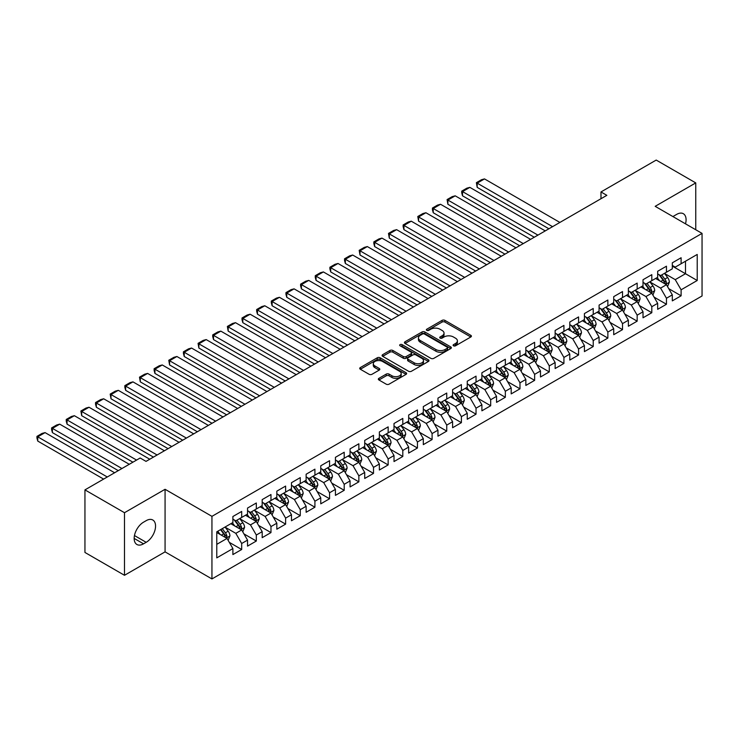 <?xml version="1.0" encoding="UTF-8"?>
<svg xmlns="http://www.w3.org/2000/svg" width="739" height="739" viewBox="0 0 739 739"><rect width="100%" height="100%" fill="white"/><g stroke="black" fill="none" stroke-linecap="round" stroke-linejoin="round"><path stroke-width="1.11" d="M453.524 345.806A1.423 0.822 0 0 0 455.538 345.806L470.808 336.984A2.032 1.173 0 0 0 471.408 336.153A2.032 1.173 0 0 0 470.808 335.321L444.933 320.384A2.032 1.173 0 0 0 442.061 320.384L426.782 329.206A1.423 0.822 0 0 0 426.366 329.779A1.423 0.822 0 0 0 426.782 330.361A1.423 0.822 0 0 0 428.796 330.361L430.772 329.224A6.503 3.76 0 0 1 439.973 329.224L442.125 330.472A6.503 3.76 0 0 1 444.037 333.123A6.503 3.76 0 0 1 442.125 335.783L440.148 336.919A1.423 0.822 0 0 0 439.733 337.501A1.423 0.822 0 0 0 440.148 338.083A1.423 0.822 0 0 0 442.162 338.083L444.139 336.938A6.503 3.76 0 0 1 453.34 336.938L455.501 338.185A6.503 3.76 0 0 1 457.404 340.845A6.503 3.76 0 0 1 455.501 343.496L453.524 344.642A1.423 0.822 0 0 0 453.109 345.224A1.423 0.822 0 0 0 453.524 345.806L453.524 344.642M378.941 378.322A2.032 1.173 0 0 0 378.34 379.153A2.032 1.173 0 0 0 378.941 379.985L386.201 384.169A2.032 1.173 0 0 0 389.074 384.169L406.044 374.377A2.032 1.173 0 0 0 406.635 373.546A2.032 1.173 0 0 0 406.044 372.715L380.16 357.778A2.032 1.173 0 0 0 377.287 357.778L360.318 367.569A2.032 1.173 0 0 0 359.727 368.401A2.032 1.173 0 0 0 360.318 369.232L369.094 374.294A2.032 1.173 0 0 0 371.966 374.294L379.227 370.1A2.032 1.173 0 0 0 379.818 369.269A2.032 1.173 0 0 0 379.227 368.447L374.876 365.934A5.441 3.141 0 0 1 373.287 363.708A5.441 3.141 0 0 1 376.641 360.808A5.441 3.141 0 0 1 382.571 361.491L399.605 371.329A5.441 3.141 0 0 1 401.203 373.546A5.441 3.141 0 0 1 397.841 376.447A5.441 3.141 0 0 1 391.919 375.772L389.074 374.128A2.032 1.173 0 0 0 386.201 374.128L378.941 378.322L378.941 379.985M124.494 512.709L124.494 575.293L165.074 551.867L165.074 489.292L124.494 512.709L84.948 489.883L140.17 457.995L146.026 461.385L606.839 195.336L600.983 191.955L600.983 198.717M165.074 489.292L211.945 516.349L702.05 233.385L702.05 295.969L211.945 578.933L211.945 516.349M695.75 229.755L695.75 182.903L655.179 206.329L702.05 233.385M695.75 182.903L656.204 160.067L600.983 191.955M430.911 358.36A2.032 1.173 0 0 0 433.793 358.36L450.753 348.559A2.032 1.173 0 0 0 451.353 347.736A2.032 1.173 0 0 0 450.753 346.905L424.879 331.959A2.032 1.173 0 0 0 421.997 331.959L405.037 341.76A2.032 1.173 0 0 0 404.436 342.591A2.032 1.173 0 0 0 405.037 343.413L430.911 358.36M400.64 346.111A1.423 0.822 0 0 1 402.09 346.314L402.09 344.623L428.398 359.81A2.032 1.173 0 0 1 428.989 360.641A2.032 1.173 0 0 1 428.398 361.473L411.429 371.264A2.032 1.173 0 0 1 408.556 371.264L382.682 356.327L382.682 354.665A2.032 1.173 0 0 0 382.081 355.496A2.032 1.173 0 0 0 382.682 356.327M382.682 354.665L389.943 350.471A2.032 1.173 0 0 1 392.815 350.471L403.309 356.531A2.032 1.173 0 0 0 406.182 356.531L411.004 353.75A2.032 1.173 0 0 0 411.595 352.919A2.032 1.173 0 0 0 411.004 352.087L400.076 345.778A1.423 0.822 0 0 1 399.66 345.205A1.423 0.822 0 0 1 400.538 344.439A1.423 0.822 0 0 1 402.09 344.623M672.314 266.114L685.496 273.726L685.496 261.209L697.219 254.447L681.109 263.749L681.109 257.745L672.314 262.816L672.314 268.82L666.458 272.201L666.458 266.197L657.664 271.278L657.664 277.282L651.807 280.663L651.807 274.659L643.022 279.73L643.022 285.734L637.166 289.115L637.166 283.111L628.372 288.192L628.372 294.196L622.515 297.577L622.515 291.572L613.721 296.644L613.721 302.648L607.864 306.029L607.864 300.025L599.08 305.105L599.08 311.11L593.223 314.491L593.223 308.486L584.429 313.558L584.429 319.562L578.572 322.943L578.572 316.939L569.787 322.019L569.787 328.024L563.922 331.405L563.922 325.4L555.137 330.472L555.137 336.476L549.28 339.857L549.28 333.852L540.486 338.933L540.486 344.937L534.63 348.318L534.63 342.314L525.845 347.385L525.845 353.39L519.979 356.771L519.979 350.766L511.194 355.838L511.194 361.842L505.337 365.232L505.337 359.228L496.543 364.299L496.543 370.304L490.687 373.685L490.687 367.68L481.902 372.752L481.902 378.756L476.036 382.146L476.036 376.142L467.251 381.213L467.251 387.218L461.395 390.598L461.395 384.594L452.601 389.665L452.601 395.67L446.744 399.06L446.744 393.056L437.959 398.127L437.959 404.131L432.093 407.512L432.093 401.508L423.308 406.579L423.308 412.584L417.452 415.965L417.452 409.969L408.658 415.041L408.658 421.045L402.801 424.426L402.801 418.422L394.016 423.493L394.016 429.498L388.151 432.878L388.151 426.874L379.366 431.955L379.366 437.959L373.509 441.34L373.509 435.336L364.715 440.407L364.715 446.411L358.858 449.792L358.858 443.788L350.074 448.869L350.074 454.873L344.208 458.254L344.208 452.25L335.423 457.321L335.423 463.325L329.566 466.706L329.566 460.702L320.772 465.782L320.772 471.787L314.916 475.168L314.916 469.163L306.131 474.235L306.131 480.239L300.265 483.62L300.265 477.616L291.48 482.696L291.48 488.701L285.623 492.082L285.623 486.077L276.829 491.149L276.829 497.153L270.973 500.534L270.973 494.53L262.188 499.61L262.188 505.605L256.322 508.995L256.322 502.991L247.537 508.062L247.537 514.067L241.681 517.448L241.681 511.443L232.887 516.515L232.887 522.519L216.776 531.821L216.776 557.871L232.887 548.569L227.03 538.426L216.776 532.505M697.219 254.447L697.219 280.497L681.109 289.799L675.243 279.647L664.629 273.513M668.73 288.653L681.109 295.803L681.109 289.799M681.109 295.803L672.314 300.875L672.314 294.87L666.458 298.251L660.601 288.108L649.978 281.975M654.08 297.115L666.458 304.256L666.458 298.251M666.458 304.256L657.664 309.327L657.664 303.323L651.807 306.713L645.951 296.561L635.328 290.427M639.429 305.567L651.807 312.717L651.807 306.713M651.807 312.717L643.022 317.788L643.022 311.784L637.166 315.165L631.3 305.022L620.686 298.889M624.788 314.029L637.166 321.169L637.166 315.165M637.166 321.169L628.372 326.241L628.372 320.236L622.515 323.627L616.659 313.475L606.035 307.341M610.137 322.481L622.515 329.631L622.515 323.627M622.515 329.631L613.721 334.702L613.721 328.698L607.864 332.079L602.008 321.927L591.385 315.802M595.486 330.933L607.864 338.083L607.864 332.079M607.864 338.083L599.08 343.155L599.08 337.15L593.223 340.54L587.357 330.388L576.743 324.255M580.845 339.395L593.223 346.545L593.223 340.54M593.223 346.545L584.429 351.616L584.429 345.612L578.572 348.993L572.716 338.841L562.093 332.716M566.194 347.847L578.572 354.997L578.572 348.993M578.572 354.997L569.787 360.069L569.787 354.064L563.922 357.445L558.065 347.302L547.442 341.169M551.543 356.309L563.922 363.449L563.922 357.445M563.922 363.449L555.137 368.53L555.137 362.526L549.28 365.907L543.414 355.755L532.801 349.63M536.902 364.761L549.28 371.911L549.28 365.907M549.28 371.911L540.486 376.982L540.486 370.978L534.63 374.359L528.773 364.216L518.15 358.082M522.251 373.223L534.63 380.363L534.63 374.359M534.63 380.363L525.845 385.444L525.845 379.44L519.979 382.82L514.122 372.668L503.499 366.544M507.601 381.675L519.979 388.825L519.979 382.82M519.979 388.825L511.194 393.896L511.194 387.892L505.337 391.273L499.472 381.13L488.858 374.996M492.959 390.137L505.337 397.277L505.337 391.273M505.337 397.277L496.543 402.358L496.543 396.353L490.687 399.734L484.83 389.582L474.207 383.458M478.309 398.589L490.687 405.739L490.687 399.734M490.687 405.739L481.902 410.81L481.902 404.806L476.036 408.187L470.18 398.044L459.556 391.91M463.658 407.05L476.036 414.191L476.036 408.187M476.036 414.191L467.251 419.272L467.251 413.267L461.395 416.648L455.529 406.496L444.915 400.362M449.016 415.503L461.395 422.653L461.395 416.648M461.395 422.653L452.601 427.724L452.601 421.72L446.744 425.101L440.887 414.958L430.264 408.824M434.366 423.964L446.744 431.105L446.744 425.101M446.744 431.105L437.959 436.186L437.959 430.181L432.093 433.562L426.237 423.41L415.614 417.276M419.715 432.417L432.093 439.566L432.093 433.562M432.093 439.566L423.308 444.638L423.308 438.633L417.452 442.014L411.586 431.872L400.972 425.738M405.074 440.878L417.452 448.019L417.452 442.014M417.452 448.019L408.658 453.09L408.658 447.086L402.801 450.476L396.945 440.324L386.321 434.19M390.423 449.33L402.801 456.48L402.801 450.476M402.801 456.48L394.016 461.552L394.016 455.547L388.151 458.928L382.294 448.785L371.671 442.652M375.772 457.792L388.151 464.933L388.151 458.928M388.151 464.933L379.366 470.004L379.366 464L373.509 467.39L367.643 457.238L357.029 451.104M361.131 466.244L373.509 473.394L373.509 467.39M373.509 473.394L364.715 478.466L364.715 472.461L358.858 475.842L353.002 465.69L342.379 459.566M346.48 474.706L358.858 481.846L358.858 475.842M358.858 481.846L350.074 486.918L350.074 480.913L344.208 484.304L338.351 474.152L327.728 468.018M331.829 483.158L344.208 490.308L344.208 484.304M344.208 490.308L335.423 495.379L335.423 489.375L329.566 492.756L323.7 482.604L313.087 476.479M317.188 491.611L329.566 498.76L329.566 492.756M329.566 498.76L320.772 503.832L320.772 497.827L314.916 501.208L309.059 491.065L298.436 484.932M302.537 500.072L314.916 507.213L314.916 501.208M314.916 507.213L306.131 512.293L306.131 506.289L300.265 509.67L294.408 499.518L283.785 493.393M287.896 508.524L300.265 515.674L300.265 509.67M300.265 515.674L291.48 520.746L291.48 514.741L285.623 518.122L279.758 507.979L269.144 501.846M273.245 516.986L285.623 524.127L285.623 518.122M285.623 524.127L276.829 529.207L276.829 523.203L270.973 526.584L265.116 516.432L254.493 510.307M258.595 525.438L270.973 532.588L270.973 526.584M270.973 532.588L262.188 537.659L262.188 531.655L256.322 535.036L250.466 524.893L239.852 518.76M243.953 533.9L256.322 541.04L256.322 535.036M256.322 541.04L247.537 546.121L247.537 540.117L241.681 543.498L235.815 533.346L225.201 527.221M229.302 542.352L241.681 549.502L241.681 543.498M241.681 549.502L232.887 554.573L232.887 548.569M232.887 519.138L235.815 520.829L241.681 517.448M216.776 544.338L227.03 538.426M247.537 510.686L250.466 512.376L256.322 508.995M235.815 533.346L241.681 529.965L230.836 523.711M247.537 540.117L241.681 529.965M262.188 502.224L265.116 503.915L270.973 500.534M250.466 524.893L256.322 521.512L245.487 515.249M262.188 531.655L256.322 521.512M276.829 493.772L279.758 495.463L285.623 492.082M265.116 516.432L270.973 513.051L260.137 506.797M276.829 523.203L270.973 513.051M291.48 485.311L294.408 487.001L300.265 483.62M279.758 507.979L285.623 504.598L274.779 498.335M291.48 514.741L285.623 504.598M306.131 476.858L309.059 478.549L314.916 475.168M294.408 499.518L300.265 496.137L289.429 489.883M306.131 506.289L300.265 496.137M320.772 468.397L323.7 470.096L329.566 466.706M309.059 491.065L314.916 487.685L304.08 481.422M320.772 497.827L314.916 487.685M335.423 459.944L338.351 461.635L344.208 458.254M323.7 482.604L329.566 479.223L318.721 472.969M335.423 489.375L329.566 479.223M350.074 451.483L353.002 453.183L358.858 449.792M338.351 474.152L344.208 470.771L333.372 464.508M350.074 480.913L344.208 470.771M364.715 443.031L367.643 444.721L373.509 441.34M353.002 465.69L358.858 462.309L348.023 456.055M364.715 472.461L358.858 462.309M379.366 434.578L382.294 436.269L388.151 432.878M367.643 457.238L373.509 453.857L362.664 447.594M379.366 464L373.509 453.857M394.016 426.117L396.945 427.807L402.801 424.426M382.294 448.785L388.151 445.395L377.315 439.142M394.016 455.547L388.151 445.395M408.658 417.664L411.586 419.355L417.452 415.965M396.945 440.324L402.801 436.943L391.966 430.68M408.658 447.086L402.801 436.943M423.308 409.203L426.237 410.893L432.093 407.512M411.586 431.872L417.452 428.481L406.607 422.228M423.308 438.633L417.452 428.481M437.959 400.75L440.887 402.441L446.744 399.06M426.237 423.41L432.093 420.029L421.258 413.766M437.959 430.181L432.093 420.029M452.601 392.289L455.529 393.979L461.395 390.598M440.887 414.958L446.744 411.568L435.908 405.314M452.601 421.72L446.744 411.568M467.251 383.837L470.18 385.527L476.036 382.146M455.529 406.496L461.395 403.115L450.55 396.861M467.251 413.267L461.395 403.115M481.902 375.375L484.83 377.066L490.687 373.685M470.18 398.044L476.036 394.663L465.2 388.4M481.902 404.806L476.036 394.663M496.543 366.923L499.472 368.613L505.337 365.232M484.83 389.582L490.687 386.201L479.851 379.948M496.543 396.353L490.687 386.201M511.194 358.461L514.122 360.152L519.979 356.771M499.472 381.13L505.337 377.749L494.493 371.486M511.194 387.892L505.337 377.749M525.845 350.009L528.773 351.699L534.63 348.318M514.122 372.668L519.979 369.288L509.143 363.034M525.845 379.44L519.979 369.288M540.486 341.547L543.414 343.238L549.28 339.857M528.773 364.216L534.63 360.835L523.794 354.572M540.486 370.978L534.63 360.835M555.137 333.095L558.065 334.785L563.922 331.405M543.414 355.755L549.28 352.374L538.435 346.12M555.137 362.526L549.28 352.374M569.787 324.633L572.716 326.333L578.572 322.943M558.065 347.302L563.922 343.921L553.086 337.658M569.787 354.064L563.922 343.921M584.429 316.181L587.357 317.872L593.223 314.491M572.716 338.841L578.572 335.46L567.728 329.206M584.429 345.612L578.572 335.46M599.08 307.72L602.008 309.419L607.864 306.029M587.357 330.388L593.223 327.007L582.378 320.744M599.08 337.15L593.223 327.007M613.721 299.267L616.659 300.958L622.515 297.577M602.008 321.927L607.864 318.546L597.029 312.292M613.721 328.698L607.864 318.546M628.372 290.815L631.3 292.505L637.166 289.115M616.659 313.475L622.515 310.094L611.67 303.831M628.372 320.236L622.515 310.094M643.022 282.353L645.951 284.044L651.807 280.663M631.3 305.022L637.166 301.632L626.321 295.378M643.022 311.784L637.166 301.632M657.664 273.901L660.601 275.592L666.458 272.201M645.951 296.561L651.807 293.18L640.972 286.917M657.664 303.323L651.807 293.18M672.314 265.44L675.243 267.13L681.109 263.749M660.601 288.108L666.458 284.718L655.613 278.464M672.314 294.87L666.458 284.718M84.948 489.883L84.948 552.458L124.494 575.293M165.074 551.867L211.945 578.933M675.243 279.647L685.496 273.726L697.219 280.497M685.506 223.843A13.256 7.658 120 0 0 683.335 213.71A13.256 7.658 120 0 0 676.712 214.365L674.07 215.88A13.256 7.658 120 0 0 672.97 216.601M143.542 522.187A13.256 7.658 120 0 0 134.877 533.872A13.256 7.658 120 0 0 136.909 544.495A13.256 7.658 120 0 0 143.542 543.83L146.174 542.315A13.256 7.658 120 0 0 154.839 530.63A13.256 7.658 120 0 0 152.807 520.007A13.256 7.658 120 0 0 146.174 520.662L143.542 522.187M454.088 346L455.501 345.187A6.503 3.76 0 0 0 457.404 342.536L457.404 340.845M444.037 333.123L444.037 334.813A6.503 3.76 0 0 1 442.125 337.474L440.721 338.286M470.808 335.321L470.808 336.984L444.933 322.075A2.032 1.173 0 0 0 442.061 322.075L427.345 330.564M450.753 346.905L450.753 348.559L424.879 333.649A2.032 1.173 0 0 0 421.997 333.649L405.064 343.432M447.16 348.318A1.423 0.822 0 0 0 447.575 347.736A1.423 0.822 0 0 0 447.16 347.154L424.445 334.037A1.423 0.822 0 0 0 422.431 334.037L420.343 335.238A6.503 3.76 0 0 0 418.44 337.899A6.503 3.76 0 0 0 420.343 340.55L435.871 349.519A6.503 3.76 0 0 0 445.072 349.519L447.16 348.318L447.16 350.009A1.423 0.822 0 0 0 447.575 349.427L447.575 347.736M418.44 337.899L418.44 339.589A6.503 3.76 0 0 0 420.343 342.24L420.343 340.55M447.16 350.009L445.072 351.21A6.503 3.76 0 0 1 435.871 351.21L420.343 342.24M382.7 356.337L389.943 352.161L389.943 350.471M411.595 352.919L411.595 354.609A2.032 1.173 0 0 1 411.004 355.441L406.182 358.221A2.032 1.173 0 0 1 403.309 358.221L392.815 352.161A2.032 1.173 0 0 0 389.943 352.161M402.09 346.314L428.371 361.491M414.2 362.821A5.441 3.141 0 0 0 420.131 363.505A5.441 3.141 0 0 0 423.484 360.595A5.441 3.141 0 0 0 421.895 358.378L415.891 354.914A2.032 1.173 0 0 0 413.018 354.914L408.196 357.694A2.032 1.173 0 0 0 407.605 358.526A2.032 1.173 0 0 0 408.196 359.357L414.2 362.821L414.2 364.512A5.441 3.141 0 0 0 420.131 365.195A5.441 3.141 0 0 0 423.484 362.295L423.484 360.595M407.605 358.526L407.605 360.216A2.032 1.173 0 0 0 408.196 361.048L408.196 359.357M414.2 364.512L408.196 361.048M401.203 373.546L401.203 375.236A5.441 3.141 0 0 1 397.841 378.137A5.441 3.141 0 0 1 391.919 377.463L389.074 375.818A2.032 1.173 0 0 0 386.201 375.818L378.968 379.994M373.287 363.708L373.287 365.408A5.441 3.141 0 0 0 374.876 367.625L374.876 365.934M379.199 370.119L374.876 367.625M406.044 372.715L406.044 374.377L380.16 359.468A2.032 1.173 0 0 0 377.287 359.468L360.346 369.251M667.539 286.603L669.358 282.169A5.487 3.168 -120 0 0 667.603 277.494L664.49 273.338M552.569 226.67L477.182 183.143L484.507 178.912L559.894 222.439M659.53 280.728L657.165 277.568M477.182 187.373L476.378 182.672L477.182 183.143L477.182 187.373L548.911 228.785M665.423 284.127L666.393 282.4A5.487 3.168 -120 0 0 664.823 279.102L661.71 274.945M659.936 275.204L663.779 280.34A2.799 1.617 60 0 1 664.287 281.189L666.393 282.4M658.966 274.649L663.068 280.118A5.487 3.168 60 0 1 664.638 283.416L664.749 283.73M476.378 182.672L481.505 179.716L484.507 178.912M652.897 295.055L654.708 290.621A5.487 3.168 -120 0 0 652.953 285.947L649.849 281.799M537.927 235.122L462.531 191.595L469.856 187.373L545.243 230.891M644.888 289.18L642.524 286.021M462.531 195.826L461.727 192.824L461.727 191.133L462.531 191.595L462.531 195.826L534.26 237.237M650.773 292.579L651.743 290.861A5.487 3.168 -120 0 0 650.172 287.554L647.059 283.406M645.286 283.665L649.128 288.792A2.799 1.617 60 0 1 649.636 289.642L651.743 290.861M644.325 283.102L648.417 288.57A5.487 3.168 60 0 1 649.987 291.877L650.098 292.191M461.727 191.133L466.854 188.168L469.856 187.373M638.247 303.517L640.057 299.083A5.487 3.168 -120 0 0 638.311 294.408L635.198 290.251M523.277 243.584L447.889 200.057L455.206 195.826L530.602 239.353M630.238 297.641L627.873 294.482M447.889 204.278L447.077 199.585L447.889 200.057L447.889 204.278L519.619 245.69M636.131 301.041L637.101 299.313A5.487 3.168 -120 0 0 635.531 296.016L632.418 291.859M630.635 292.117L634.478 297.244A2.799 1.617 60 0 1 634.986 298.094L637.101 299.313M629.674 291.563L633.766 297.032A5.487 3.168 60 0 1 635.337 300.33L635.448 300.644M447.077 199.585L452.203 196.629L455.206 195.826M623.596 311.969L625.416 307.535A5.487 3.168 -120 0 0 623.661 302.861L620.548 298.713M508.626 252.036L433.239 208.509L440.564 204.278L515.951 247.805M615.596 306.094L613.222 302.935M433.239 212.74L432.435 209.737L432.435 208.047L433.239 208.509L433.239 212.74L504.968 254.151M621.481 309.493L622.45 307.775A5.487 3.168 -120 0 0 620.88 304.468L617.767 300.32M615.993 300.579L619.836 305.706A2.799 1.617 60 0 1 620.344 306.556L622.45 307.775M615.024 300.016L619.125 305.484A5.487 3.168 60 0 1 620.695 308.791L620.806 309.105M432.435 208.047L437.562 205.082L440.564 204.278M608.954 320.43L610.765 315.996A5.487 3.168 -120 0 0 609.01 311.322L605.906 307.165M493.985 260.498L418.588 216.97L425.913 212.74L501.301 256.267M600.946 314.555L598.581 311.396M418.588 221.192L417.784 216.499L418.588 216.97L418.588 221.192L490.317 262.604M606.83 317.955L607.8 316.227A5.487 3.168 -120 0 0 606.229 312.93L603.116 308.773M601.343 309.031L605.186 314.158A2.799 1.617 60 0 1 605.694 315.008L607.8 316.227M600.382 308.477L604.474 313.946A5.487 3.168 60 0 1 606.045 317.243L606.156 317.558M417.784 216.499L422.911 213.543L425.913 212.74M594.304 328.883L596.114 324.449A5.487 3.168 -120 0 0 594.368 319.775L591.255 315.627M479.334 268.95L403.947 225.423L411.272 221.192L486.659 264.719M586.295 323.008L583.93 319.848M403.947 229.653L403.134 226.651L403.134 224.961L403.947 225.423L403.947 229.653L475.676 271.065M592.188 326.407L593.158 324.689A5.487 3.168 -120 0 0 591.588 321.382L588.475 317.234M586.692 317.493L590.535 322.62A2.799 1.617 60 0 1 591.043 323.47L593.158 324.689M585.731 316.929L589.824 322.398A5.487 3.168 60 0 1 591.394 325.696L591.505 326.019M403.134 224.961L408.261 221.996L411.272 221.192M579.653 337.335L581.473 332.91A5.487 3.168 -120 0 0 579.718 328.236L576.605 324.079M464.683 277.411L389.296 233.884L396.621 229.653L472.009 273.181M571.653 331.469L569.279 328.31M389.296 238.106L388.492 233.413L389.296 233.884L389.296 238.106L461.025 279.518M577.538 334.869L578.508 333.141A5.487 3.168 -120 0 0 576.937 329.843L573.824 325.687M572.051 325.945L575.893 331.072A2.799 1.617 60 0 1 576.402 331.922L578.508 333.141M571.081 325.391L575.182 330.86A5.487 3.168 60 0 1 576.753 334.157L576.863 334.471M388.492 233.413L393.619 230.457L396.621 229.653M565.012 345.797L566.822 341.363A5.487 3.168 -120 0 0 565.067 336.688L561.963 332.541M450.042 285.864L374.645 242.337L381.971 238.106L457.367 281.633M557.003 339.922L554.638 336.762M374.645 246.567L373.842 243.565L373.842 241.875L374.645 242.337L374.645 246.567L446.374 287.979M562.887 343.321L563.857 341.603A5.487 3.168 -120 0 0 562.287 338.296L559.174 334.139M557.4 334.397L561.243 339.534A2.799 1.617 60 0 1 561.751 340.383L563.857 341.603M556.439 333.843L560.531 339.312A5.487 3.168 60 0 1 562.102 342.61L562.213 342.933M373.842 241.875L378.968 238.909L381.971 238.106M550.361 354.249L552.172 349.824A5.487 3.168 -120 0 0 550.426 345.15L547.313 340.993M435.391 294.316L360.004 250.798L367.329 246.567L442.716 290.094M542.352 348.383L539.987 345.224M360.004 255.02L359.191 250.327L360.004 250.798L360.004 255.02L431.733 296.431M548.246 351.782L549.216 350.055A5.487 3.168 -120 0 0 547.645 346.757L544.532 342.6M542.749 342.859L546.592 347.986A2.799 1.617 60 0 1 547.1 348.836L549.216 350.055M541.789 342.305L545.881 347.764A5.487 3.168 60 0 1 547.451 351.071L547.562 351.385M359.191 250.327L364.318 247.371L367.329 246.567M535.71 362.71L537.53 358.276A5.487 3.168 -120 0 0 535.775 353.602L532.662 349.445M420.74 302.778L345.353 259.25L352.679 255.02L428.066 298.547M527.711 356.835L525.337 353.676M345.353 263.481L344.55 260.479L344.55 258.789L345.353 259.25L345.353 263.481L417.082 304.893M533.595 360.235L534.565 358.507A5.487 3.168 -120 0 0 532.995 355.21L529.881 351.053M528.108 351.311L531.951 356.447A2.799 1.617 60 0 1 532.459 357.297L534.565 358.507M527.138 350.757L531.239 356.226A5.487 3.168 60 0 1 532.81 359.523L532.921 359.847M344.55 258.789L349.676 255.823L352.679 255.02M521.069 371.163L522.879 366.738A5.487 3.168 -120 0 0 521.134 362.064L518.021 357.907M406.099 311.23L330.702 267.703L338.028 263.481L413.424 307.008M513.06 365.288L510.695 362.138M330.702 271.934L329.899 268.931L329.899 267.241L330.702 267.703L330.702 271.934L402.432 313.345M518.944 368.687L519.914 366.969A5.487 3.168 -120 0 0 518.344 363.671L515.231 359.514M513.457 359.773L517.3 364.9A2.799 1.617 60 0 1 517.808 365.75L519.914 366.969M512.496 359.219L516.589 364.678A5.487 3.168 60 0 1 518.159 367.985L518.27 368.299M329.899 267.241L335.026 264.285L338.028 263.481M506.418 379.624L508.229 375.19A5.487 3.168 -120 0 0 506.483 370.516L503.37 366.359M391.448 319.691L316.061 276.164L323.386 271.934L398.774 315.461M498.409 373.749L496.045 370.59M316.061 280.395L315.257 277.393L315.257 275.702L316.061 276.164L316.061 280.395L387.79 321.807M504.303 377.149L505.273 375.421A5.487 3.168 -120 0 0 503.702 372.123L500.589 367.967M498.807 368.225L502.659 373.361A2.799 1.617 60 0 1 503.167 374.211L505.273 375.421M497.846 367.671L501.938 373.14A5.487 3.168 60 0 1 503.508 376.437L503.619 376.761M315.257 275.702L320.375 272.737L323.386 271.934M491.768 388.077L493.587 383.652A5.487 3.168 -120 0 0 491.832 378.978L488.719 374.821M376.798 328.144L301.41 284.617L308.736 280.395L384.123 323.922M483.768 382.202L481.403 379.052M301.41 288.847L300.607 285.845L300.607 284.155L301.41 284.617L301.41 288.847L373.14 330.259M489.652 385.601L490.622 383.883A5.487 3.168 -120 0 0 489.052 380.576L485.939 376.428M484.165 376.687L488.008 381.814A2.799 1.617 60 0 1 488.516 382.663L490.622 383.883M483.195 376.123L487.297 381.592A5.487 3.168 60 0 1 488.867 384.899L488.978 385.213M300.607 284.155L305.734 281.199L308.736 280.395M477.126 396.538L478.937 392.104A5.487 3.168 -120 0 0 477.191 387.43L474.078 383.273M362.156 336.605L286.76 293.078L294.085 288.847L369.482 332.374M469.117 390.663L466.752 387.504M286.76 297.309L285.956 294.307L285.956 292.616L286.76 293.078L286.76 297.309L358.489 338.721M475.001 394.063L475.971 392.335A5.487 3.168 -120 0 0 474.401 389.037L471.288 384.88M469.514 385.139L473.357 390.275A2.799 1.617 60 0 1 473.865 391.125L475.971 392.335M468.554 384.585L472.646 390.053A5.487 3.168 60 0 1 474.216 393.351L474.327 393.675M285.956 292.616L291.083 289.651L294.085 288.847M462.475 404.99L464.295 400.566A5.487 3.168 -120 0 0 462.54 395.882L459.427 391.735M347.506 345.058L272.118 301.53L279.444 297.309L354.831 340.836M454.467 399.115L452.102 395.965M272.118 305.761L271.315 302.759L271.315 301.069L272.118 301.53L272.118 305.761L343.847 347.173M460.36 402.515L461.33 400.797A5.487 3.168 -120 0 0 459.76 397.49L456.647 393.342M454.864 393.601L458.716 398.727A2.799 1.617 60 0 1 459.224 399.577L461.33 400.797M453.903 393.037L457.995 398.506A5.487 3.168 60 0 1 459.566 401.813L459.676 402.127M271.315 301.069L276.441 298.113L279.444 297.309M447.825 413.452L449.645 409.018A5.487 3.168 -120 0 0 447.889 404.344L444.776 400.187M332.855 353.519L257.468 309.992L264.793 305.761L340.18 349.288M439.825 407.577L437.46 404.418M257.468 314.223L256.664 311.221L256.664 309.53L257.468 309.992L257.468 314.223L329.197 355.635M445.709 410.976L446.679 409.249A5.487 3.168 -120 0 0 445.109 405.951L441.996 401.794M440.222 402.053L444.065 407.189A2.799 1.617 60 0 1 444.573 408.039L446.679 409.249M439.252 401.499L443.354 406.967A5.487 3.168 60 0 1 444.924 410.265L445.035 410.588M256.664 309.53L261.791 306.565L264.793 305.761M433.183 421.904L434.994 417.47A5.487 3.168 -120 0 0 433.248 412.796L430.135 408.649M318.213 361.971L242.817 318.444L250.142 314.223L325.539 357.741M425.174 416.029L422.81 412.879M242.817 322.675L242.013 319.673L242.013 317.982L242.817 318.444L242.817 322.675L314.546 364.087M431.059 419.429L432.029 417.711A5.487 3.168 -120 0 0 430.458 414.403L427.345 410.256M425.572 410.514L429.414 415.641A2.799 1.617 60 0 1 429.922 416.491L432.029 417.711M424.611 409.951L428.703 415.42A5.487 3.168 60 0 1 430.274 418.727L430.384 419.041M242.013 317.982L247.14 315.026L250.142 314.223M418.533 430.366L420.352 425.932A5.487 3.168 -120 0 0 418.597 421.258L415.484 417.101M303.563 370.433L228.175 326.906L235.501 322.675L310.888 366.202M410.524 424.491L408.159 421.332M228.175 331.137L227.372 326.435L228.175 326.906L228.175 331.137L299.905 372.548M416.417 427.89L417.387 426.163A5.487 3.168 -120 0 0 415.817 422.865L412.704 418.708M410.93 418.967L414.773 424.103A2.799 1.617 60 0 1 415.281 424.953L417.387 426.163M409.96 418.413L414.052 423.881A5.487 3.168 60 0 1 415.623 427.179L415.734 427.502M227.372 326.435L232.499 323.479L235.501 322.675M403.882 438.818L405.702 434.384A5.487 3.168 -120 0 0 403.947 429.71L400.834 425.562M288.912 378.885L213.525 335.358L220.85 331.137L296.237 374.655M395.882 432.943L393.517 429.784M213.525 339.589L212.721 336.587L212.721 334.896L213.525 335.358L213.525 339.589L285.254 381.001M401.767 436.343L402.737 434.624A5.487 3.168 -120 0 0 401.166 431.317L398.053 427.17M396.28 427.428L400.122 432.555A2.799 1.617 60 0 1 400.63 433.405L402.737 434.624M395.31 426.865L399.411 432.333A5.487 3.168 60 0 1 400.981 435.64L401.092 435.955M212.721 334.896L217.848 331.94L220.85 331.137M389.241 447.28L391.051 442.846A5.487 3.168 -120 0 0 389.305 438.172L386.192 434.015M274.271 387.347L198.874 343.82L206.199 339.589L281.596 383.116M381.232 441.405L378.867 438.245M198.874 348.041L198.07 343.349L198.874 343.82L198.874 348.041L270.603 389.462M387.116 444.804L388.086 443.077A5.487 3.168 -120 0 0 386.515 439.779L383.402 435.622M381.629 435.881L385.472 441.017A2.799 1.617 60 0 1 385.98 441.857L388.086 443.077M380.668 435.326L384.76 440.795A5.487 3.168 60 0 1 386.331 444.093L386.442 444.407M198.07 343.349L203.197 340.393L206.199 339.589M374.59 455.732L376.41 451.298A5.487 3.168 -120 0 0 374.655 446.624L371.541 442.476M259.62 395.799L184.233 352.272L191.558 348.041L266.945 391.568M366.581 449.857L364.216 446.698M184.233 356.503L183.429 353.501L183.429 351.81L184.233 352.272L184.233 356.503L255.962 397.915M372.474 453.256L373.444 451.538A5.487 3.168 -120 0 0 371.874 448.231L368.761 444.084M366.987 444.342L370.83 449.469A2.799 1.617 60 0 1 371.338 450.319L373.444 451.538M366.017 443.779L370.11 449.247A5.487 3.168 60 0 1 371.68 452.554L371.8 452.868M183.429 351.81L188.556 348.845L191.558 348.041M359.939 464.194L361.759 459.76A5.487 3.168 -120 0 0 360.004 455.085L356.891 450.929M244.969 404.261L169.582 360.734L176.907 356.503L252.295 400.03M351.94 458.319L349.575 455.159M169.582 364.955L168.778 360.262L169.582 360.734L169.582 364.955L241.311 406.367M357.824 461.718L358.794 459.991A5.487 3.168 -120 0 0 357.223 456.693L354.11 452.536M352.337 452.795L356.18 457.921A2.799 1.617 60 0 1 356.688 458.771L358.794 459.991M351.367 452.24L355.468 457.709A5.487 3.168 60 0 1 357.039 461.007L357.149 461.321M168.778 360.262L173.905 357.306L176.907 356.503M345.298 472.646L347.108 468.212A5.487 3.168 -120 0 0 345.362 463.538L342.249 459.39M230.328 412.713L154.931 369.186L162.257 364.955L237.653 408.482M337.289 466.771L334.924 463.612M154.931 373.417L154.128 370.415L154.128 368.724L154.931 369.186L154.931 373.417L226.661 414.828M343.173 470.17L344.143 468.452A5.487 3.168 -120 0 0 342.573 465.145L339.46 460.997M337.686 461.256L341.529 466.383A2.799 1.617 60 0 1 342.037 467.233L344.143 468.452M336.725 460.693L340.818 466.161A5.487 3.168 60 0 1 342.388 469.459L342.499 469.782M154.128 368.724L159.255 365.759L162.257 364.955M330.647 481.098L332.467 476.673A5.487 3.168 -120 0 0 330.712 471.999L327.599 467.842M215.677 421.175L140.29 377.647L147.615 373.417L223.002 416.944M322.638 475.232L320.273 472.073M140.29 381.869L139.486 377.176L140.29 377.647L140.29 381.869L212.019 423.281M328.532 478.632L329.502 476.904A5.487 3.168 -120 0 0 327.931 473.607L324.818 469.45M323.045 469.708L326.887 474.835A2.799 1.617 60 0 1 327.395 475.685L329.502 476.904M322.075 469.154L326.167 474.623A5.487 3.168 60 0 1 327.746 477.921L327.857 478.235M139.486 377.176L144.613 374.22L147.615 373.417M315.996 489.56L317.816 485.126A5.487 3.168 -120 0 0 316.061 480.452L312.948 476.304M201.026 429.627L125.639 386.1L132.965 381.869L208.352 425.396M307.997 483.685L305.632 480.526M125.639 390.331L124.836 387.328L124.836 385.638L125.639 386.1L125.639 390.331L197.368 431.742M313.881 487.084L314.851 485.366A5.487 3.168 -120 0 0 313.281 482.059L310.168 477.902M308.394 478.17L312.237 483.297A2.799 1.617 60 0 1 312.745 484.147L314.851 485.366M307.424 477.606L311.525 483.075A5.487 3.168 60 0 1 313.096 486.373L313.207 486.696M124.836 385.638L129.962 382.673L132.965 381.869M301.355 498.012L303.166 493.587A5.487 3.168 -120 0 0 301.42 488.913L298.307 484.756M186.385 438.079L110.998 394.561L118.314 390.331L193.71 433.858M293.346 492.146L290.981 488.987M110.998 398.783L110.185 394.09L110.998 394.561L110.998 398.783L182.718 440.195M299.23 495.546L300.2 493.818A5.487 3.168 -120 0 0 298.63 490.52L295.526 486.364M293.743 486.622L297.586 491.749A2.799 1.617 60 0 1 298.094 492.599L300.2 493.818M292.783 486.068L296.875 491.527A5.487 3.168 60 0 1 298.445 494.834L298.556 495.148M110.185 394.09L115.312 391.134L118.314 390.331M286.704 506.474L288.524 502.04A5.487 3.168 -120 0 0 286.769 497.365L283.656 493.209M171.734 446.541L96.347 403.014L103.672 398.783L179.06 442.31M278.695 500.599L276.331 497.439M96.347 407.244L95.543 404.242L95.543 402.552L96.347 403.014L96.347 407.244L168.076 448.656M284.589 503.998L285.559 502.28A5.487 3.168 -120 0 0 283.988 498.973L280.875 494.816M279.102 495.075L282.945 500.211A2.799 1.617 60 0 1 283.453 501.06L285.559 502.28M278.132 494.52L282.224 499.989A5.487 3.168 60 0 1 283.804 503.287L283.915 503.61M95.543 402.552L100.67 399.587L103.672 398.783M272.054 514.926L273.873 510.501A5.487 3.168 -120 0 0 272.118 505.827L269.005 501.67M157.093 454.993L81.696 411.475L89.022 407.244L164.409 450.772M264.054 509.051L261.689 505.901M81.696 415.697L80.893 411.004L81.696 411.475L81.696 415.697L153.426 457.108M269.938 512.45L270.908 510.732A5.487 3.168 -120 0 0 269.338 507.434L266.225 503.277M264.451 503.536L268.294 508.663A2.799 1.617 60 0 1 268.802 509.513L270.908 510.732M263.481 502.982L267.583 508.441A5.487 3.168 60 0 1 269.153 511.748L269.264 512.062M80.893 411.004L86.02 408.048L89.022 407.244M257.412 523.388L259.223 518.954A5.487 3.168 -120 0 0 257.477 514.279L254.364 510.122M136.586 460.074L67.055 419.928L74.371 415.697L149.768 459.224M249.403 517.512L247.038 514.353M67.055 424.158L66.242 421.156L66.242 419.466L67.055 419.928L67.055 424.158L132.918 462.189M255.288 520.912L256.257 519.184A5.487 3.168 -120 0 0 254.687 515.887L251.583 511.73M249.8 511.988L253.643 517.124A2.799 1.617 60 0 1 254.151 517.974L256.257 519.184M248.84 511.434L252.932 516.903A5.487 3.168 60 0 1 254.502 520.201L254.613 520.524M66.242 419.466L71.369 416.5L74.371 415.697M242.762 531.84L244.581 527.415A5.487 3.168 -120 0 0 242.826 522.741L239.713 518.584M121.935 468.526L52.404 428.38L59.73 424.158L129.26 464.295M234.753 525.965L232.388 522.815M52.404 432.611L51.601 429.608L51.601 427.918L52.404 428.38L52.404 432.611L118.277 470.641M240.646 529.364L241.616 527.646A5.487 3.168 -120 0 0 240.046 524.339L236.933 520.191M235.159 520.45L239.002 525.577A2.799 1.617 60 0 1 239.51 526.427L241.616 527.646M234.189 519.896L238.281 525.355A5.487 3.168 60 0 1 239.861 528.662L239.972 528.976M51.601 427.918L56.727 424.962L59.73 424.158M228.111 540.301L229.931 535.867A5.487 3.168 -120 0 0 228.175 531.193L225.062 527.036M107.284 476.988L37.754 436.841L45.079 432.611L114.61 472.757M220.111 534.426L217.746 531.267M37.754 441.072L36.95 438.07L36.95 436.379L37.754 436.841L37.754 441.072L103.626 479.103M225.995 537.826L226.965 536.098A5.487 3.168 -120 0 0 225.395 532.801L222.282 528.644M220.906 529.438L224.351 534.038A2.799 1.617 60 0 1 224.859 534.888L226.965 536.098M220.527 529.66L223.64 533.817A5.487 3.168 60 0 1 225.21 537.114L225.321 537.438M36.95 436.379L42.077 433.414L45.079 432.611M455.501 345.187L455.501 343.496M440.148 338.083L440.148 336.919M442.125 337.474L442.125 335.783M426.782 330.361L426.782 329.206M442.061 322.075L442.061 320.384M444.933 322.075L444.933 320.384M405.037 343.413L405.037 341.76M421.997 333.649L421.997 331.959M424.879 333.649L424.879 331.959M435.871 351.21L435.871 349.519M445.072 351.21L445.072 349.519M392.815 352.161L392.815 350.471M403.309 358.221L403.309 356.531M406.182 358.221L406.182 356.531M411.004 355.441L411.004 353.75M428.398 361.473L428.398 359.81M386.201 375.818L386.201 374.128M389.074 375.818L389.074 374.128M391.919 377.463L391.919 375.772M379.227 370.1L379.227 368.447M360.318 369.232L360.318 367.569M377.287 359.468L377.287 357.778M380.16 359.468L380.16 357.778M134.165 538.426L143.542 543.83M134.461 535.553L146.174 542.315M665.765 284.321L669.322 282.27M664.823 279.102L667.603 277.494M660.768 281.439L663.068 280.118M651.124 292.783L654.671 290.732M650.172 287.554L652.953 285.947M646.126 289.891L648.417 288.57M636.473 301.235L640.029 299.184M635.531 296.016L638.311 294.408M631.476 298.353L633.766 297.032M621.822 309.696L625.379 307.646M620.88 304.468L623.661 302.861M616.825 306.805L619.125 305.484M607.181 318.149L610.728 316.098M606.229 312.93L609.01 311.322M602.183 315.267L604.474 313.946M592.53 326.61L596.087 324.56M591.588 321.382L594.368 319.775M587.533 323.719L589.824 322.398M577.88 335.063L581.436 333.012M576.937 329.843L579.718 328.236M572.882 332.18L575.182 330.86M563.238 343.524L566.785 341.473M562.287 338.296L565.067 336.688M558.241 340.633L560.531 339.312M548.587 351.976L552.144 349.926M547.645 346.757L550.426 345.15M543.59 349.094L545.881 347.764M533.937 360.438L537.493 358.387M532.995 355.21L535.775 353.602M528.939 357.547L531.239 356.226M519.295 368.89L522.842 366.84M518.344 363.671L521.134 362.064M514.298 366.008L516.589 364.678M504.645 377.352L508.201 375.301M503.702 372.123L506.483 370.516M499.647 374.461L501.938 373.14M489.994 385.804L493.55 383.753M489.052 380.576L491.832 378.978M484.996 382.922L487.297 381.592M475.353 394.266L478.9 392.215M474.401 389.037L477.191 387.43M470.355 391.374L472.646 390.053M460.702 402.718L464.258 400.667M459.76 397.49L462.54 395.882M455.704 399.836L457.995 398.506M446.051 411.17L449.608 409.12M445.109 405.951L447.889 404.344M441.054 408.288L443.354 406.967M431.41 419.632L434.957 417.581M430.458 414.403L433.248 412.796M426.412 416.75L428.703 415.42M416.759 428.084L420.315 426.033M415.817 422.865L418.597 421.258M411.762 425.202L414.052 423.881M402.108 436.546L405.665 434.495M401.166 431.317L403.947 429.71M397.111 433.664L399.411 432.333M387.467 444.998L391.014 442.947M386.515 439.779L389.305 438.172M382.469 442.116L384.76 440.795M372.816 453.46L376.373 451.409M371.874 448.231L374.655 446.624M367.819 450.568L370.11 449.247M358.175 461.912L361.722 459.861M357.223 456.693L360.004 455.085M353.168 459.03L355.468 457.709M343.524 470.373L347.071 468.323M342.573 465.145L345.362 463.538M338.527 467.482L340.818 466.161M328.873 478.826L332.43 476.775M327.931 473.607L330.712 471.999M323.876 475.944L326.167 474.623M314.232 487.287L317.779 485.237M313.281 482.059L316.061 480.452M309.225 484.396L311.525 483.075M299.581 495.74L303.129 493.689M298.63 490.52L301.42 488.913M294.584 492.858L296.875 491.527M284.931 504.201L288.487 502.151M283.988 498.973L286.769 497.365M279.933 501.31L282.224 499.989M270.289 512.654L273.836 510.603M269.338 507.434L272.118 505.827M265.292 509.771L267.583 508.441M255.639 521.115L259.186 519.064M254.687 515.887L257.477 514.279M250.641 518.224L252.932 516.903M240.988 529.567L244.544 527.517M240.046 524.339L242.826 522.741M235.99 526.685L238.281 525.355M226.346 538.029L229.894 535.978M225.395 532.801L228.175 531.193M221.349 535.138L223.64 533.817"/></g></svg>
